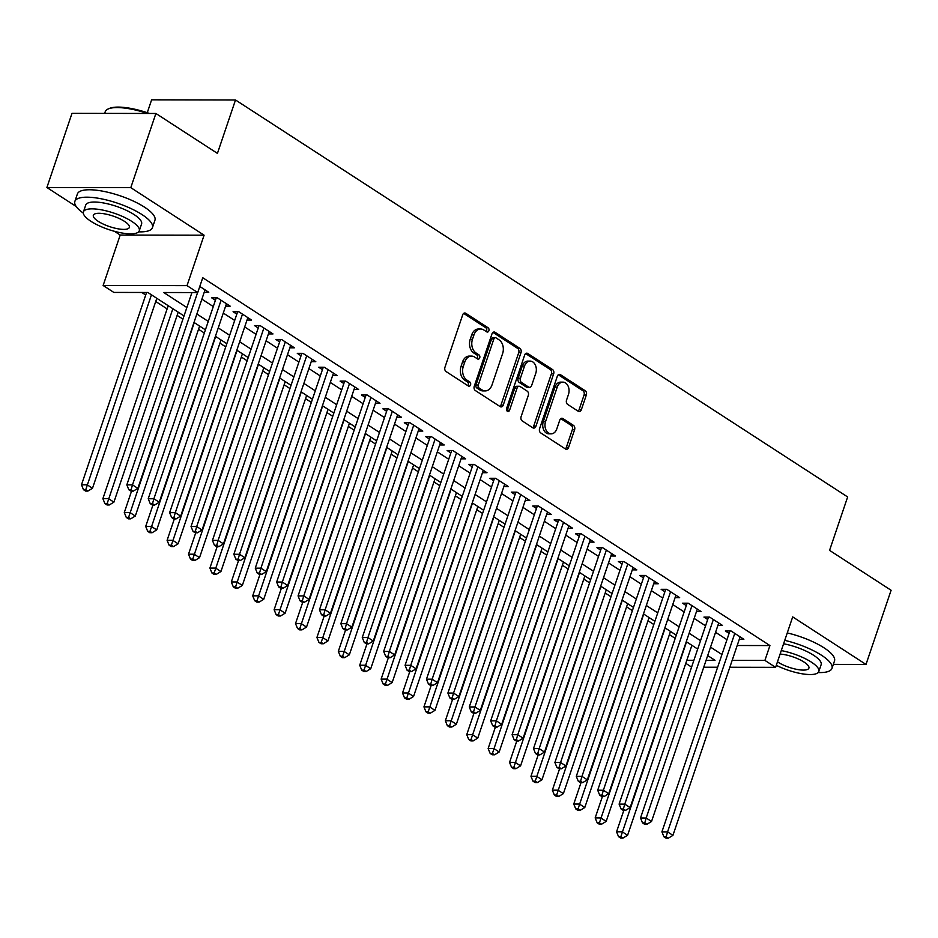 <?xml version="1.0" encoding="UTF-8"?>
<svg xmlns="http://www.w3.org/2000/svg" width="938" height="938" viewBox="0 0 938 938"><rect width="100%" height="100%" fill="white"/><g stroke="black" fill="none" stroke-linecap="round" stroke-linejoin="round"><path stroke-width="1.41" d="M488.874 330.762A2.251 1.63 90.1 0 0 488.1 327.772L465.776 313.292A3.213 2.322 90.1 0 0 464.802 312.999A3.213 2.322 90.1 0 0 462.692 314.851L444.952 367.274A3.213 2.322 90.1 0 0 446.066 371.542L468.379 386.022A2.251 1.63 90.1 0 0 469.07 386.233A2.251 1.63 90.1 0 0 470.548 384.932A2.251 1.63 90.1 0 0 469.762 381.942L466.878 380.066A10.295 7.422 90.1 0 1 463.302 366.395L464.791 362.021A10.295 7.422 90.1 0 1 471.521 356.088A10.295 7.422 90.1 0 1 474.663 357.061L477.548 358.937A2.251 1.63 90.1 0 0 478.239 359.148A2.251 1.63 90.1 0 0 479.717 357.847A2.251 1.63 90.1 0 0 478.931 354.857L476.047 352.981A10.295 7.422 90.1 0 1 472.471 339.31L473.948 334.936A10.295 7.422 90.1 0 1 480.69 329.004A10.295 7.422 90.1 0 1 483.832 329.977L486.716 331.853A2.251 1.63 90.1 0 0 487.408 332.064A2.251 1.63 90.1 0 0 488.874 330.762M486.201 331.513A2.251 1.63 90.1 0 0 486.611 330.762A2.251 1.63 90.1 0 0 485.837 327.772L463.665 313.398M467.863 385.682A2.251 1.63 90.1 0 0 468.273 384.932A2.251 1.63 90.1 0 0 467.499 381.942L464.603 380.066L466.878 380.066M477.032 358.597A2.251 1.63 90.1 0 0 477.442 357.847A2.251 1.63 90.1 0 0 476.668 354.857L473.772 352.981L476.047 352.981M578.265 411.29A3.213 2.322 90.1 0 0 579.238 411.583A3.213 2.322 90.1 0 0 581.349 409.73L586.332 395.027A3.213 2.322 90.1 0 0 585.218 390.747L560.42 374.672A3.213 2.322 90.1 0 0 559.447 374.368A3.213 2.322 90.1 0 0 557.336 376.22L539.596 428.643A3.213 2.322 90.1 0 0 540.71 432.922L565.497 448.997A3.213 2.322 90.1 0 0 566.482 449.302A3.213 2.322 90.1 0 0 568.58 447.449L574.595 429.686A3.213 2.322 90.1 0 0 573.481 425.406L562.87 418.524A3.213 2.322 90.1 0 0 561.897 418.231A3.213 2.322 90.1 0 0 559.787 420.083L556.809 428.889A8.606 6.203 90.1 0 1 551.169 433.848A8.606 6.203 90.1 0 1 545.564 421.596L557.242 387.089A8.606 6.203 90.1 0 1 562.882 382.129A8.606 6.203 90.1 0 1 568.487 394.382L566.54 400.127A3.213 2.322 90.1 0 0 567.654 404.407L578.265 411.29M737.198 645.508L769.934 645.567L764.916 660.399L775.609 667.34L729.834 667.258M155.896 113.475L130.792 187.647L46.9 187.506L72.003 113.334L155.896 113.475L217.428 153.386L235.508 99.979L847.647 496.952L829.567 550.36L891.1 590.272L865.997 664.444L792.692 616.899L775.609 667.34M114.424 231.299L120.205 235.051L204.097 235.192L130.792 187.647M204.097 235.192L187.025 285.633L197.719 292.574L163.716 292.515L186.861 307.523M769.934 645.567L202.749 277.73L197.719 292.574M520.989 352.653A3.213 2.322 90.1 0 0 519.875 348.385L495.088 332.298A3.213 2.322 90.1 0 0 494.103 332.005A3.213 2.322 90.1 0 0 491.993 333.858L474.253 386.28A3.213 2.322 90.1 0 0 475.367 390.548L500.165 406.623A3.213 2.322 90.1 0 0 501.138 406.928A3.213 2.322 90.1 0 0 503.249 405.075L520.989 352.653L518.726 352.653A3.213 2.322 90.1 0 0 517.612 348.373L492.978 332.404M527.754 353.485L552.541 369.56A3.213 2.322 90.1 0 1 553.654 373.84L535.915 426.262A3.213 2.322 90.1 0 1 533.804 428.115A3.213 2.322 90.1 0 1 532.831 427.81L522.22 420.928A3.213 2.322 90.1 0 1 521.106 416.66L528.305 395.402A3.213 2.322 90.1 0 0 527.179 391.123L520.144 386.562A3.213 2.322 90.1 0 0 519.171 386.257A3.213 2.322 90.1 0 0 517.061 388.109L509.569 410.246A2.251 1.63 90.1 0 1 508.091 411.536A2.251 1.63 90.1 0 1 506.626 408.335L524.67 355.045A3.213 2.322 90.1 0 1 526.769 353.18A3.213 2.322 90.1 0 1 527.754 353.485L525.796 353.485M833.343 664.385L865.997 664.444M204.214 292.269L208.775 292.281L199.794 286.453M225.624 306.151L230.185 306.163L217.346 297.838L211.671 297.827L215.423 300.254M247.022 320.034L251.583 320.046L238.744 311.709L233.081 311.709L236.822 314.136M268.42 333.916L272.993 333.928L260.143 325.592L254.479 325.58L258.231 328.019M289.83 347.799L294.391 347.799L281.552 339.474L275.889 339.462L279.63 341.889M311.228 361.681L315.801 361.681L302.951 353.356L297.287 353.345L301.028 355.772M332.638 375.552L337.199 375.563L324.36 367.239L318.686 367.227L322.438 369.654M354.036 389.434L358.609 389.446L345.759 381.121L340.095 381.109L343.836 383.536M375.446 403.317L380.007 403.328L367.168 394.992L361.493 394.992L365.245 397.419M396.844 417.199L401.405 417.211L388.567 408.874L382.903 408.862L386.644 411.301M418.254 431.081L422.815 431.081L409.976 422.757L404.301 422.745L408.053 425.172M439.652 444.964L444.213 444.964L431.374 436.639L425.711 436.627L429.452 439.054M461.05 458.834L465.623 458.846L452.784 450.521L447.109 450.51L450.861 452.937M482.46 472.717L487.021 472.729L474.182 464.404L468.519 464.392L472.26 466.819M503.858 486.599L508.431 486.611L495.581 478.274L489.917 478.274L493.658 480.702M525.268 500.482L529.829 500.493L516.99 492.157L511.316 492.145L515.068 494.584M546.666 514.364L551.239 514.364L538.389 506.039L532.725 506.028L536.466 508.455M568.076 528.246L572.637 528.246L559.798 519.922L554.124 519.91L557.876 522.337M589.474 542.117L594.035 542.129L581.197 533.804L575.533 533.792L579.274 536.219M610.884 556L615.445 556.011L602.606 547.686L596.931 547.675L600.683 550.102M632.282 569.882L636.843 569.894L624.005 561.557L618.341 561.557L622.082 563.984M653.68 583.764L658.253 583.764L645.414 575.44L639.739 575.428L643.491 577.867M675.09 597.647L679.651 597.647L666.812 589.322L661.149 589.31L664.89 591.737M696.488 611.517L701.061 611.529L688.211 603.204L682.547 603.193L686.288 605.62M717.898 625.4L722.459 625.412L709.62 617.087L703.946 617.075L707.698 619.502M201.881 299.175L213.278 306.562M223.279 313.058L234.688 320.444M244.689 326.928L256.086 334.327M266.087 340.811L277.496 348.209M287.497 354.693L298.894 362.091M308.895 368.575L320.304 375.974M330.305 382.458L341.702 389.845M351.703 396.34L363.112 403.727M373.113 410.211L384.51 417.609M394.511 424.093L405.908 431.492M415.909 437.976L427.318 445.374M437.319 451.858L448.716 459.245M458.717 465.74L470.126 473.127M480.127 479.611L491.524 487.01M501.525 493.494L512.934 500.892M522.935 507.376L534.332 514.774M544.333 521.258L555.742 528.657M565.743 535.141L577.14 542.527M587.141 549.023L598.538 556.41M608.539 562.894L619.948 570.292M629.949 576.776L641.346 584.175M651.347 590.659L662.756 598.057M672.757 604.541L684.154 611.939M694.155 618.423L705.564 625.81M715.565 632.306L726.962 639.693M739.296 639.282L743.869 639.294L731.019 630.969L725.355 630.957L729.096 633.385M141.802 292.48L145.718 295.013M155.72 301.497L167.128 308.895M177.13 315.379L182.922 319.143M198.528 329.261L204.332 333.025M219.938 343.144L225.73 346.896M241.336 357.015L247.14 360.778M262.734 370.897L268.538 374.661M284.144 384.779L289.936 388.543M305.542 398.662L311.346 402.425M326.952 412.544L332.744 416.308M348.35 426.427L354.154 430.179M369.76 440.297L375.552 444.061M391.158 454.18L396.962 457.943M412.568 468.062L418.36 471.826M433.966 481.944L439.77 485.708M455.364 495.827L461.168 499.591M476.774 509.709L482.578 513.461M498.172 523.58L503.976 527.344M519.582 537.462L525.374 541.226M540.98 551.345L546.784 555.108M562.39 565.227L568.182 568.991M583.788 579.109L589.592 582.873M605.198 592.992L610.99 596.744M626.596 606.863L632.4 610.626M647.994 620.745L653.798 624.509M669.404 634.627L675.208 638.391M235.508 99.979L151.616 99.827L147.266 112.701M691.587 667.106L685.784 663.342M184.012 315.942L147.841 292.48L113.838 292.422L103.133 285.48L187.025 285.633M120.205 235.051L103.133 285.48M46.9 187.506L76.177 206.501M717.64 667.246L703.746 667.223M732.168 660.34L764.916 660.399M196.863 314.007L208.259 321.406M218.261 327.89L229.669 335.276M239.671 341.772L251.067 349.159M261.069 355.643L272.466 363.041M282.467 369.525L293.875 376.924M303.877 383.408L315.274 390.806M325.275 397.29L336.683 404.688M346.685 411.172L358.082 418.559M368.083 425.055L379.491 432.441M389.493 438.925L400.889 446.324M410.891 452.808L422.299 460.206M432.301 466.69L443.697 474.089M453.699 480.573L465.096 487.971M475.097 494.455L486.505 501.842M496.507 508.337L507.904 515.724M517.905 522.208L529.313 529.607M539.315 536.09L550.712 543.489M560.713 549.973L572.121 557.371M582.123 563.855L593.519 571.254M603.521 577.738L614.929 585.124M624.931 591.62L636.327 599.007M646.329 605.491L657.737 612.889M667.739 619.373L679.135 626.772M689.137 633.256L700.534 640.654M710.535 647.138L721.943 654.536M706.08 660.305L715.037 660.317L707.686 655.556M697.684 649.073L686.288 641.674M676.286 635.19L664.89 627.792M654.888 621.308L643.48 613.909M633.478 607.425L622.082 600.027M612.08 593.543L600.672 586.156M590.67 579.661L579.274 572.274M569.272 565.79L557.864 558.391M547.862 551.907L536.466 544.509M526.464 538.025L515.056 530.627M505.054 524.143L493.658 516.744M483.656 510.26L472.248 502.874M462.246 496.378L450.85 488.991M440.848 482.507L429.452 475.109M419.45 468.625L408.042 461.226M398.04 454.742L386.644 447.344M376.642 440.86L365.234 433.462M355.232 426.978L343.836 419.591M333.834 413.095L322.426 405.708M312.424 399.225L301.028 391.826M291.026 385.342L279.618 377.944M269.616 371.46L258.22 364.061M248.218 357.577L236.822 350.191M226.82 343.695L215.412 336.308M205.41 329.824L194.014 322.426M686.827 660.27L693.897 660.282M480.69 329.004L478.427 329.004A10.295 7.422 90.1 0 0 471.685 334.936L473.948 334.936M473.772 352.981A10.295 7.422 90.1 0 1 470.208 339.298L471.685 334.936M471.521 356.088L469.258 356.088A10.295 7.422 90.1 0 0 462.516 362.021L464.791 362.021M464.603 380.066A10.295 7.422 90.1 0 1 461.039 366.383L462.516 362.021M500.001 406.517A3.213 2.322 90.1 0 0 500.974 405.075L518.726 352.653M496.014 337.879A2.251 1.63 90.1 0 0 495.334 337.668A2.251 1.63 90.1 0 0 493.857 338.958L478.274 384.979A2.251 1.63 90.1 0 0 479.06 387.969L482.109 389.95A10.295 7.422 90.1 0 0 485.239 390.911A10.295 7.422 90.1 0 0 491.981 384.99L502.627 353.532A10.295 7.422 90.1 0 0 499.063 339.849L496.014 337.879M495.334 337.668L493.06 337.668A2.251 1.63 90.1 0 0 491.582 338.958L493.857 338.958M485.239 390.911L482.976 390.911A10.295 7.422 90.1 0 1 479.834 389.938L476.797 387.969A2.251 1.63 90.1 0 1 476.012 384.979L491.582 338.958M525.643 353.591L550.278 369.56L552.541 369.56M532.667 427.705A3.213 2.322 90.1 0 0 533.652 426.262L551.392 373.84A3.213 2.322 90.1 0 0 550.278 369.56M519.171 386.257L516.897 386.257A3.213 2.322 90.1 0 0 514.798 388.109L507.306 410.234L509.569 410.246M506.966 410.903A2.251 1.63 90.1 0 0 507.306 410.234M535.762 373.336A8.606 6.203 90.1 0 0 530.158 361.095A8.606 6.203 90.1 0 0 524.53 366.043L520.414 378.202A3.213 2.322 90.1 0 0 521.528 382.481L528.563 387.042A3.213 2.322 90.1 0 0 529.548 387.347A3.213 2.322 90.1 0 0 531.647 385.495L535.762 373.336M530.158 361.095L527.895 361.083A8.606 6.203 90.1 0 0 522.255 366.043L524.53 366.043M529.548 387.347L527.273 387.347A3.213 2.322 90.1 0 1 526.3 387.042L519.265 382.481A3.213 2.322 90.1 0 1 518.139 378.202L522.255 366.043M562.882 382.129L560.607 382.129A8.606 6.203 90.1 0 0 554.979 387.089L557.242 387.089M551.169 433.848L548.906 433.837A8.606 6.203 90.1 0 1 543.301 421.596L554.979 387.089M565.333 448.892A3.213 2.322 90.1 0 0 566.317 447.449L572.332 429.674A3.213 2.322 90.1 0 0 571.219 425.406L560.76 418.629M578.101 411.184A3.213 2.322 90.1 0 0 579.086 409.73L584.057 395.027A3.213 2.322 90.1 0 0 582.944 390.747L558.309 374.778M146.574 292.48L81.489 484.794L87.152 484.794L92.499 488.264L156.81 298.296M151.452 294.825L85.757 489.695L83.482 489.695L85.628 491.078L87.891 491.078L85.757 489.695M92.499 488.264L87.891 491.078M83.482 489.695L81.489 484.794M191.927 292.562L126.829 484.864L132.493 484.876L197.59 292.574M131.097 489.777L128.834 489.765L130.968 491.16L133.231 491.16L131.097 489.777L132.493 484.876L137.851 488.346L205.035 289.854M126.829 484.864L128.834 489.765M133.231 491.16L137.851 488.346M147.489 113.463A40.944 11.983 -161.3 0 0 108.233 108.949L109.394 108.445A39.959 11.69 18.7 0 1 149.505 113.463M108.233 108.949A40.944 11.983 -161.3 0 0 105.197 111.798L104.657 113.392M138.625 231.838A40.944 11.983 -161.3 0 0 152.437 227.653A40.944 11.983 -161.3 0 0 141.99 214.568A40.944 11.983 -161.3 0 0 101.07 198.762A40.944 11.983 -161.3 0 0 74.876 201.4A40.944 11.983 -161.3 0 0 83.306 213.114M152.437 227.653L154.946 220.231A40.944 11.983 -161.3 0 0 144.511 207.157A40.944 11.983 -161.3 0 0 103.579 191.34A40.944 11.983 -161.3 0 0 77.385 193.978L74.876 201.4M83.423 211.894L85.733 205.07A29.477 8.618 18.7 0 1 104.587 203.171A29.477 8.618 18.7 0 1 134.064 214.556A29.477 8.618 18.7 0 1 141.579 223.971L139.27 230.795A29.477 8.618 -161.3 0 0 131.754 221.38A29.477 8.618 -161.3 0 0 102.277 209.995A29.477 8.618 -161.3 0 0 83.423 211.894A29.477 8.618 -161.3 0 0 90.939 221.309A29.477 8.618 -161.3 0 0 120.416 232.706A29.477 8.618 -161.3 0 0 139.27 230.795M98.197 221.321A18.995 5.558 -161.3 0 0 117.191 228.661A18.995 5.558 -161.3 0 0 129.338 227.442A18.995 5.558 -161.3 0 0 124.496 221.368A18.995 5.558 -161.3 0 0 105.502 214.028A18.995 5.558 -161.3 0 0 93.354 215.259A18.995 5.558 -161.3 0 0 98.197 221.321M818.182 672.546A40.944 11.983 -161.3 0 0 831.994 668.36A40.944 11.983 -161.3 0 0 821.547 655.275A40.944 11.983 -161.3 0 0 784.754 640.349M831.994 668.36L834.503 660.938A40.944 11.983 -161.3 0 0 824.068 647.853A40.944 11.983 -161.3 0 0 787.263 632.927M783.593 643.773A29.477 8.618 18.7 0 1 813.621 655.263A29.477 8.618 18.7 0 1 821.137 664.679L818.827 671.502A29.477 8.618 -161.3 0 0 811.311 662.087A29.477 8.618 -161.3 0 0 781.284 650.597M777.473 661.841A18.995 5.558 -161.3 0 0 777.754 662.029A18.995 5.558 -161.3 0 0 796.749 669.369A18.995 5.558 -161.3 0 0 808.896 668.137A18.995 5.558 -161.3 0 0 804.054 662.076A18.995 5.558 -161.3 0 0 780.111 654.056M776.301 665.312A29.477 8.618 -161.3 0 0 818.827 671.502M168.207 305.694L102.887 498.664L108.562 498.676L113.908 502.147L178.208 312.178M172.862 308.708L107.155 503.577L104.892 503.565L107.026 504.961L109.3 504.961L107.155 503.577M113.908 502.147L109.3 504.961M104.892 503.565L102.887 498.664M131.531 491.16L124.297 512.547L129.96 512.558L135.307 516.029L199.618 326.061M194.26 322.59L128.565 517.459L126.29 517.448L128.436 518.843L130.699 518.843L128.565 517.459M135.307 516.029L130.699 518.843M126.29 517.448L124.297 512.547M152.941 505.043L145.695 526.429L151.358 526.441L156.716 529.911L221.016 339.943M215.67 336.472L149.963 531.33L147.7 531.33L149.834 532.714L152.108 532.725L149.963 531.33M156.716 529.911L152.108 532.725M147.7 531.33L145.695 526.429M174.339 518.913L167.093 540.311L172.768 540.323L178.114 543.794L242.414 353.814M237.068 350.343L171.361 545.213L169.098 545.213L171.244 546.596L173.507 546.608L171.361 545.213M178.114 543.794L173.507 546.608M169.098 545.213L167.093 540.311M217.417 297.885L216.221 297.885L148.227 498.746L153.902 498.758L221.087 300.266M152.495 503.647L150.232 503.647L152.378 505.031L154.641 505.043L152.495 503.647L153.902 498.758L159.249 502.229L226.433 303.736M148.227 498.746L150.232 503.647M154.641 505.043L159.249 502.229M238.815 311.768L237.631 311.756L169.637 512.629L175.3 512.64L242.485 314.148M173.905 517.53L171.631 517.53L173.776 518.913L176.039 518.925L173.905 517.53L175.3 512.64L180.659 516.111L247.843 317.619M169.637 512.629L171.631 517.53M176.039 518.925L180.659 516.111M260.225 325.638L259.029 325.638L191.035 526.511L196.71 526.523L263.895 328.019M195.303 531.412L193.04 531.412L195.174 532.796L197.449 532.796L195.303 531.412L196.71 526.523L202.057 529.993L269.241 331.489M191.035 526.511L193.04 531.412M197.449 532.796L202.057 529.993M281.623 339.521L280.427 339.521L212.445 540.394L218.108 540.394L285.293 341.901M216.713 545.295L214.439 545.295L216.584 546.678L218.847 546.678L216.713 545.295L218.108 540.394L223.467 543.864L290.651 345.372M212.445 540.394L214.439 545.295M218.847 546.678L223.467 543.864M195.737 532.796L188.503 554.194L194.166 554.206L199.524 557.676L263.824 367.696M258.466 364.225L192.771 559.095L190.496 559.095L192.642 560.478L194.905 560.478L192.771 559.095M199.524 557.676L194.905 560.478M190.496 559.095L188.503 554.194M303.033 353.403L301.837 353.403L233.843 554.264L239.518 554.276L306.703 355.783M238.111 559.177L235.848 559.165L237.982 560.561L240.257 560.561L238.111 559.177L239.518 554.276L244.865 557.747L312.049 359.254M233.843 554.264L235.848 559.165M240.257 560.561L244.865 557.747M217.147 546.678L209.901 568.076L215.576 568.076L220.922 571.547L285.222 381.578M279.876 378.108L214.169 572.977L211.906 572.977L214.04 574.361L216.315 574.361L214.169 572.977M220.922 571.547L216.315 574.361M211.906 572.977L209.901 568.076M324.431 367.286L323.235 367.286L255.253 568.147L260.916 568.158L328.101 369.666M259.521 573.059L257.247 573.048L259.392 574.443L261.655 574.443L259.521 573.059L260.916 568.158L266.263 571.629L333.459 373.136M255.253 568.147L257.247 573.048M261.655 574.443L266.263 571.629M238.545 560.561L231.311 581.947L236.974 581.959L242.332 585.429L306.632 395.461M301.274 391.99L235.579 586.86L233.304 586.848L235.45 588.243L237.713 588.243L235.579 586.86M242.332 585.429L237.713 588.243M233.304 586.848L231.311 581.947M345.841 381.168L344.645 381.156L276.651 582.029L282.326 582.041L349.511 383.548M280.919 586.93L278.656 586.93L280.79 588.314L283.065 588.325L280.919 586.93L282.326 582.041L287.673 585.511L354.857 387.019M276.651 582.029L278.656 586.93M283.065 588.325L287.673 585.511M259.955 574.443L252.709 595.829L258.384 595.841L263.73 599.312L328.03 409.343M322.684 405.873L256.977 600.742L254.714 600.73L256.848 602.126L259.123 602.126L256.977 600.742M263.73 599.312L259.123 602.126M254.714 600.73L252.709 595.829M367.239 395.039L366.043 395.039A3.271 2.368 90.1 0 0 366.066 394.992L298.061 595.911L303.724 595.923L370.909 397.431M302.329 600.812L300.054 600.812L302.2 602.196L304.463 602.208L302.329 600.812L303.724 595.923L309.071 599.394L376.267 400.901M298.061 595.911L300.054 600.812M304.463 602.208L309.071 599.394M281.353 588.325L274.119 609.712L279.782 609.723L285.129 613.194L349.44 423.226M344.082 419.755L278.387 614.613L276.112 614.613L278.258 615.996L280.521 616.008L278.387 614.613M285.129 613.194L280.521 616.008M276.112 614.613L274.119 609.712M388.637 408.921L387.453 408.921L319.459 609.794L325.123 609.806L392.319 411.301M323.727 614.695L321.464 614.695L323.598 616.078L325.873 616.078L323.727 614.695L325.123 609.806L330.481 613.264L397.665 414.772M319.459 609.794L321.464 614.695M325.873 616.078L330.481 613.264M302.763 602.196L295.517 623.594L301.192 623.606L306.538 627.076L370.838 437.096M365.492 433.626L299.785 628.495L297.522 628.495L299.656 629.879L301.93 629.89L299.785 628.495M306.538 627.076L301.93 629.89M297.522 628.495L295.517 623.594M410.047 422.804L408.851 422.804L340.857 623.676L346.532 623.676L413.717 425.184M345.125 628.577L342.862 628.577L345.008 629.961L347.271 629.961L345.125 628.577L346.532 623.676L351.879 627.147L419.063 428.654M340.857 623.676L342.862 628.577M347.271 629.961L351.879 627.147M324.161 616.078L316.927 637.477L322.59 637.488L327.937 640.947L392.248 450.979M386.89 447.508L321.195 642.378L318.92 642.378L321.066 643.761L323.329 643.761L321.195 642.378M327.937 640.947L323.329 643.761M318.92 642.378L316.927 637.477M431.445 436.686L430.261 436.686L362.267 637.547L367.931 637.559L435.126 439.066M366.535 642.46L364.261 642.448L366.406 643.843L368.669 643.843L366.535 642.46L367.931 637.559L373.289 641.029L440.473 442.537M362.267 637.547L364.261 642.448M368.669 643.843L373.289 641.029M345.571 629.961L338.325 651.359L343.988 651.359L349.346 654.83L413.646 464.861M408.3 461.39L342.593 656.26L340.33 656.26L342.464 657.644L344.738 657.644L342.593 656.26M349.346 654.83L344.738 657.644M340.33 656.26L338.325 651.359M452.855 450.568L451.659 450.568L383.665 651.429L389.34 651.441L456.525 452.948M387.933 656.342L385.67 656.33L387.804 657.726L390.079 657.726L387.933 656.342L389.34 651.441L394.687 654.912L461.871 456.419M383.665 651.429L385.67 656.33M390.079 657.726L394.687 654.912M474.253 464.451L473.069 464.439L405.075 665.312L410.738 665.323L477.923 466.831M409.343 670.213L407.069 670.213L409.214 671.596L411.477 671.608L409.343 670.213L410.738 665.323L416.097 668.794L483.281 470.301M405.075 665.312L407.069 670.213M411.477 671.608L416.097 668.794M495.663 478.321L494.467 478.321L426.473 679.194L432.148 679.206L499.333 480.713M430.741 684.095L428.478 684.095L430.612 685.479L432.887 685.49L430.741 684.095L432.148 679.206L437.495 682.676L504.679 484.184M426.473 679.194L428.478 684.095M432.887 685.49L437.495 682.676M366.969 643.843L359.723 665.23L365.398 665.241L370.745 668.712L435.044 478.743M429.698 475.273L363.991 670.142L361.728 670.131L363.874 671.526L366.137 671.526L363.991 670.142M370.745 668.712L366.137 671.526M361.728 670.131L359.723 665.23M388.379 657.726L381.133 679.112L386.796 679.124L392.154 682.594L456.454 492.626M451.108 489.155L385.401 684.025L383.138 684.013L385.272 685.408L387.535 685.408L385.401 684.025M392.154 682.594L387.535 685.408M383.138 684.013L381.133 679.112M409.777 671.596L402.531 692.994L408.206 693.006L413.552 696.477L477.852 506.508M472.506 503.038L406.799 697.895L404.536 697.895L406.682 699.279L408.945 699.291L406.799 697.895M413.552 696.477L408.945 699.291M404.536 697.895L402.531 692.994M517.061 492.204L515.865 492.204L447.883 693.076L453.546 693.088L520.731 494.584M452.151 697.978L449.877 697.978L452.022 699.361L454.285 699.361L452.151 697.978L453.546 693.088L458.893 696.547L526.089 498.055M447.883 693.076L449.877 697.978M454.285 699.361L458.893 696.547M431.175 685.479L423.941 706.877L429.604 706.889L434.962 710.359L499.262 520.379M493.904 516.908L428.209 711.778L425.934 711.778L428.08 713.161L430.343 713.173L428.209 711.778M434.962 710.359L430.343 713.173M425.934 711.778L423.941 706.877M538.471 506.086L537.275 506.086L469.281 706.959L474.956 706.959L542.141 508.466M473.549 711.86L471.286 711.86L473.42 713.243L475.695 713.243L473.549 711.86L474.956 706.959L480.303 710.429L547.487 511.937M469.281 706.959L471.286 711.86M475.695 713.243L480.303 710.429M452.585 699.361L445.339 720.759L451.014 720.771L456.36 724.23L520.66 534.261M515.314 530.791L449.607 725.66L447.344 725.66L449.478 727.044L451.753 727.044L449.607 725.66M456.36 724.23L451.753 727.044M447.344 725.66L445.339 720.759M559.869 519.969L558.673 519.969A3.271 2.368 90.1 0 0 558.696 519.922L490.691 720.83L496.354 720.841L563.539 522.349M494.959 725.742L492.685 725.731L494.83 727.126L497.093 727.126L494.959 725.742L496.354 720.841L501.701 724.312L568.897 525.819M490.691 720.83L492.685 725.731M497.093 727.126L501.701 724.312M473.983 713.243L466.749 734.63L472.412 734.642L477.759 738.112L542.07 548.144M536.712 544.673L471.017 739.543L468.742 739.543L470.888 740.926L473.151 740.926L471.017 739.543M477.759 738.112L473.151 740.926M468.742 739.543L466.749 734.63M581.267 533.851L580.083 533.851L512.089 734.712L517.753 734.724L584.949 536.231M516.357 739.613L514.094 739.613L516.228 741.008L518.503 741.008L516.357 739.613L517.753 734.724L523.111 738.194L590.295 539.702M512.089 734.712L514.094 739.613M518.503 741.008L523.111 738.194M495.393 727.126L488.147 748.512L493.822 748.524L499.168 751.995L563.468 562.026M558.122 558.556L492.415 753.425L490.152 753.413L492.286 754.809L494.561 754.809L492.415 753.425M499.168 751.995L494.561 754.809M490.152 753.413L488.147 748.512M602.677 547.733L601.481 547.722L533.488 748.594L539.162 748.606L606.347 550.114M537.755 753.495L535.492 753.495L537.638 754.879L539.901 754.891L537.755 753.495L539.162 748.606L544.509 752.077L611.693 553.584M533.488 748.594L535.492 753.495M539.901 754.891L544.509 752.077M516.791 741.008L509.557 762.395L515.22 762.406L520.567 765.877L584.878 575.909M579.52 572.438L513.825 767.296L511.55 767.296L513.696 768.691L515.959 768.691L513.825 767.296M520.567 765.877L515.959 768.691M511.55 767.296L509.557 762.395M624.075 561.604L622.891 561.604L554.897 762.477L560.561 762.488L627.757 563.996M559.165 767.378L556.902 767.378L559.036 768.761L561.299 768.773L559.165 767.378L560.561 762.488L565.919 765.959L633.103 567.455M554.897 762.477L556.902 767.378M561.299 768.773L565.919 765.959M538.201 754.879L530.955 776.277L536.618 776.289L541.976 779.759L606.276 589.779M600.93 586.32L535.223 781.178L532.96 781.178L535.094 782.562L537.368 782.573L535.223 781.178M541.976 779.759L537.368 782.573M532.96 781.178L530.955 776.277M645.485 575.486L644.289 575.486A3.271 2.368 90.1 0 0 644.3 575.44L576.295 776.359L581.97 776.359L649.155 577.867M580.563 781.26L578.3 781.26L580.446 782.644L582.709 782.644L580.563 781.26L581.97 776.359L587.317 779.83L654.501 581.337M576.295 776.359L578.3 781.26M582.709 782.644L587.317 779.83M559.599 768.761L552.365 790.159L558.028 790.171L563.375 793.642L627.674 603.662M622.328 600.191L556.621 795.061L554.358 795.061L556.504 796.444L558.767 796.456L556.621 795.061M563.375 793.642L558.767 796.456M554.358 795.061L552.365 790.159M666.883 589.369L665.699 589.369L597.705 790.23L603.369 790.242L670.553 591.749M601.973 795.143L599.699 795.131L601.844 796.526L604.107 796.526L601.973 795.143L603.369 790.242L608.727 793.712L675.911 595.22M597.705 790.23L599.699 795.131M604.107 796.526L608.727 793.712M581.009 782.644L573.763 804.042L579.426 804.042L584.784 807.512L649.084 617.544M643.738 614.073L578.031 808.943L575.768 808.943L577.902 810.326L580.165 810.326L578.031 808.943M584.784 807.512L580.165 810.326M575.768 808.943L573.763 804.042M602.407 796.526L595.161 817.913L600.836 817.924L606.183 821.395L670.482 631.426M665.136 627.956L599.429 822.825L597.166 822.814L599.312 824.209L601.575 824.209L599.429 822.825M606.183 821.395L601.575 824.209M597.166 822.814L595.161 817.913M623.805 810.409L616.571 831.795L622.234 831.807L627.592 835.277L691.892 645.309M686.534 641.838L620.839 836.708L618.564 836.696L620.71 838.091L622.973 838.091L620.839 836.708M627.592 835.277L622.973 838.091M618.564 836.696L616.571 831.795M688.293 603.251L687.097 603.251L619.103 804.112L624.778 804.124L691.963 605.631M623.371 809.025L621.108 809.013L623.242 810.409L625.517 810.409L623.371 809.025L624.778 804.124L630.125 807.595L697.309 609.102M619.103 804.112L621.108 809.013M625.517 810.409L630.125 807.595M709.691 617.134L708.495 617.134L640.513 817.995L646.176 818.006L713.361 619.514M644.781 822.896L642.507 822.896L644.652 824.291L646.915 824.291L644.781 822.896L646.176 818.006L651.535 821.477L718.719 622.984M640.513 817.995L642.507 822.896M646.915 824.291L651.535 821.477M731.101 631.016L729.905 631.004L661.911 831.877L667.586 831.889L734.771 633.396M666.179 836.778L663.916 836.778L666.05 838.162L668.325 838.173L666.179 836.778L667.586 831.889L672.933 835.359L740.117 636.867M661.911 831.877L663.916 836.778M668.325 838.173L672.933 835.359M485.837 327.772L488.1 327.772M467.499 381.942L469.762 381.942M476.668 354.857L478.931 354.857M470.208 339.298L472.471 339.31M461.039 366.383L463.302 366.395M463.818 313.292L465.776 313.292M500.974 405.075L503.249 405.075M493.118 332.298L495.088 332.298M517.612 348.373L519.875 348.385M476.012 384.979L478.274 384.979M476.797 387.969L479.06 387.969M479.834 389.938L482.109 389.95M551.392 373.84L553.654 373.84M533.652 426.262L535.915 426.262M514.798 388.109L517.061 388.109M518.139 378.202L520.414 378.202M519.265 382.481L521.528 382.481M526.3 387.042L528.563 387.042M543.301 421.596L545.564 421.596M560.912 418.524L562.87 418.524M571.219 425.406L573.481 425.406M572.332 429.674L574.595 429.686M566.317 447.449L568.58 447.449M558.462 374.672L560.42 374.672M582.944 390.747L585.218 390.747M584.057 395.027L586.332 395.027M579.086 409.73L581.349 409.73"/></g></svg>
